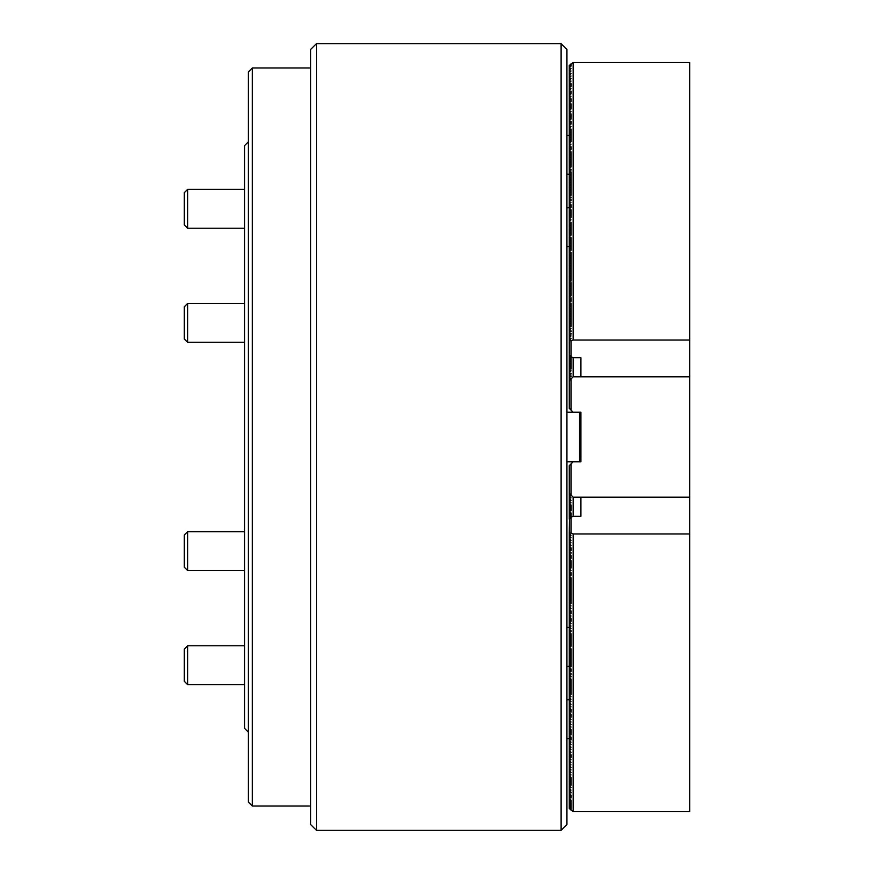 <?xml version="1.0" encoding="UTF-8"?>
<svg xmlns="http://www.w3.org/2000/svg" width="874" height="874" viewBox="0 0 874 874"><rect width="100%" height="100%" fill="white"/><g stroke="black" fill="none" stroke-linecap="round" stroke-linejoin="round"><path stroke-width="1.31" d="M316.388 830.3L310.565 824.477L310.565 49.523L316.388 43.7L316.388 830.3L561.108 830.3L561.108 43.7L566.931 49.523L566.931 824.477L561.108 830.3M316.388 43.7L561.108 43.7M569.269 493.329L569.269 465.645L573.147 461.767L580.915 461.767L580.915 412.233L573.147 412.233L569.269 408.355L569.269 380.671L573.147 376.792L689.684 376.792L689.684 497.208L573.147 497.208L569.269 493.329L571.006 495.307L569.269 495.602L571.006 497.83L569.269 498.125L571.006 500.354L569.269 500.649L571.006 502.878L569.269 503.173L571.006 505.401L569.269 505.696L571.006 507.925L569.269 508.22L571.006 510.449L569.269 510.744L571.006 512.972L569.269 513.267L571.006 515.496L569.269 515.78L570.733 517.736M571.006 495.066L571.006 463.897M571.006 410.103L571.006 378.934M571.104 378.497L571.104 410.19M571.104 463.81L571.104 495.165M573.147 461.767L566.931 461.767M579.56 412.233L579.56 461.767M566.931 412.233L573.147 412.233M573.147 811.498L573.147 533.959L571.104 532.943L569.269 533.042L571.006 535.27L569.269 535.565L571.006 537.794L569.269 538.089L571.006 540.318L569.269 540.613L571.006 542.841L569.269 543.136L571.006 545.365L569.269 545.66L571.006 547.889L569.269 548.184L571.006 550.412L569.269 550.707L571.006 552.936L569.269 553.22L571.006 555.46L569.269 555.744L571.006 557.983L569.269 558.268L571.006 560.507L569.269 560.791L571.006 563.031L569.269 563.315L571.006 565.544L569.269 565.839L571.006 568.067L569.269 568.362L571.006 570.591L569.269 570.886L571.006 573.115L569.269 573.41L571.006 575.638L569.269 575.933L571.006 578.162L569.269 578.457L571.006 580.686L569.269 580.981L571.006 583.209L569.269 583.504L571.006 585.733L569.269 586.028L571.006 588.257L569.269 588.552L571.006 590.78L569.269 591.075L571.006 593.304L569.269 593.599L571.006 595.828L569.269 596.112L571.006 598.351L569.269 598.635L571.006 600.875L569.269 601.159L571.006 603.399L569.269 603.683L571.006 605.922L569.269 606.206L571.006 608.435L569.269 608.73L571.006 610.959L569.269 611.254L571.006 613.482L569.269 613.777L571.006 616.006L569.269 616.301L571.006 618.53L569.269 618.825L571.006 621.053L569.269 621.348L571.006 623.577L569.269 623.872L571.006 626.101L569.269 626.396L571.006 628.625L569.269 628.919L571.006 631.148L569.269 631.443L571.006 633.672L569.269 633.967L571.006 636.196L569.269 636.48L571.006 638.719L569.269 639.003L571.006 641.243L569.269 641.527L571.006 643.767L569.269 644.051L571.006 646.29L569.269 646.574L571.006 648.814L569.269 649.098L571.006 651.327L569.269 651.622L571.006 653.85L569.269 654.145L571.006 656.374L569.269 656.669L571.006 658.898L569.269 659.193L571.006 661.421L569.269 661.716L571.006 663.945L569.269 664.24L571.006 666.469L569.269 666.764L571.006 668.992L569.269 669.287L571.006 671.516L569.269 671.811L571.006 674.04L569.269 674.335L571.006 676.563L569.269 676.858L571.006 679.087L569.269 679.371L571.006 681.611L569.269 681.895L571.006 684.134L569.269 684.418L571.006 686.658L569.269 686.942L571.006 689.182L569.269 689.466L571.006 691.695L569.269 691.99L571.006 694.218L569.269 694.513L571.006 696.742L569.269 697.037L571.006 699.266L569.269 699.561L571.006 701.789L569.269 702.084L571.006 704.313L569.269 704.608L571.006 706.837L569.269 707.132L571.006 709.36L569.269 709.655L571.006 711.884L569.269 712.179L571.006 714.408L569.269 714.703L571.006 716.931L569.269 717.226L571.006 719.455L569.269 719.75L571.006 721.979L569.269 722.263L571.006 724.502L569.269 724.786L571.006 727.026L569.269 727.31L571.006 729.55L569.269 729.834L571.006 732.073L569.269 732.357L571.006 734.586L569.269 734.881L571.006 737.11L569.269 737.405L571.006 739.633L569.269 739.928L571.006 742.157L569.269 742.452L571.006 744.681L569.269 744.976L571.006 747.204L569.269 747.499L571.006 749.728L569.269 750.023L571.006 752.252L569.269 752.547L571.006 754.775L569.269 755.07L571.006 757.299L569.269 757.594L571.006 759.823L569.269 760.118L571.006 762.346L569.269 762.631L571.006 764.87L569.269 765.154L571.006 767.394L569.269 767.678L571.006 769.918L569.269 770.202L571.006 772.441L569.269 772.725L571.006 774.965L569.269 775.249L571.006 777.478L569.269 777.773L571.006 780.001L569.269 780.296L571.006 782.525L569.269 782.82L571.006 785.049L569.269 785.344L571.006 787.572L569.269 787.867L571.006 790.096L569.269 790.391L571.006 792.62L569.269 792.915L571.006 795.143L569.269 795.438L571.006 797.667L569.269 797.962L571.006 800.191L569.269 800.486L571.006 802.714L569.269 803.009L571.006 805.238L569.269 805.522L571.006 807.762L569.269 808.537L573.147 811.498L689.684 811.498L689.684 497.208M569.269 533.042L569.466 519.003M569.269 535.565L569.269 533.522M569.269 495.602L569.269 493.559M569.269 538.089L569.269 536.046M569.269 498.125L569.269 496.082M569.269 540.613L569.269 538.57M569.269 500.649L569.269 498.606M569.269 543.136L569.269 541.093M569.269 503.173L569.269 501.13M569.269 545.66L569.269 543.617M569.269 505.696L569.269 503.653M569.269 548.184L569.269 546.141M569.269 508.22L569.269 506.177M569.269 550.707L569.269 548.664M569.269 510.744L569.269 508.701M569.269 553.22L569.269 551.188M569.269 513.267L569.269 511.224M569.269 555.744L569.269 553.712M569.269 515.78L569.269 513.748M569.269 558.268L569.269 556.235M570.165 518.304L569.269 518.795M569.269 518.304L569.269 516.272M569.269 560.791L569.269 558.759M569.269 563.315L569.269 561.283M569.269 565.839L569.269 563.806M569.269 568.362L569.269 566.33M569.269 570.886L569.269 568.854M569.269 573.41L569.269 571.367M569.269 575.933L569.269 573.89M569.269 578.457L569.269 576.414M569.269 580.981L569.269 578.938M569.269 583.504L569.269 581.461M569.269 586.028L569.269 583.985M569.269 588.552L569.269 586.509M569.269 591.075L569.269 589.032M569.269 593.599L569.269 591.556M569.269 596.112L569.269 594.08M569.269 598.635L569.269 596.603M569.269 601.159L569.269 599.127M569.269 603.683L569.269 601.651M569.269 606.206L569.269 604.174M569.269 608.73L569.269 606.698M569.269 611.254L569.269 609.222M569.269 613.777L569.269 611.745M569.269 616.301L569.269 614.258M569.269 618.825L569.269 616.782M569.269 621.348L569.269 619.305M569.269 623.872L569.269 621.829M569.269 626.396L569.269 624.353M569.269 628.919L569.269 626.876M569.269 631.443L569.269 629.4M569.269 633.967L569.269 631.924M569.269 636.48L569.269 634.448M569.269 639.003L569.269 636.971M569.269 641.527L569.269 639.495M569.269 644.051L569.269 642.019M569.269 646.574L569.269 644.542M569.269 649.098L569.269 647.066M569.269 651.622L569.269 649.59M569.269 654.145L569.269 652.113M569.269 656.669L569.269 654.637M569.269 659.193L569.269 657.15M569.269 661.716L569.269 659.673M569.269 664.24L569.269 662.197M569.269 666.764L569.269 664.721M569.269 669.287L569.269 667.244M569.269 671.811L569.269 669.768M569.269 674.335L569.269 672.292M569.269 676.858L569.269 674.815M569.269 679.371L569.269 677.339M569.269 681.895L569.269 679.863M569.269 684.418L569.269 682.386M569.269 686.942L569.269 684.91M569.269 689.466L569.269 687.434M569.269 691.99L569.269 689.957M569.269 694.513L569.269 692.481M569.269 697.037L569.269 695.005M569.269 699.561L569.269 697.518M569.269 702.084L569.269 700.041M569.269 704.608L569.269 702.565M569.269 707.132L569.269 705.089M569.269 709.655L569.269 707.612M569.269 712.179L569.269 710.136M569.269 714.703L569.269 712.66M569.269 717.226L569.269 715.183M569.269 719.75L569.269 717.707M569.269 722.263L569.269 720.231M569.269 724.786L569.269 722.754M569.269 727.31L569.269 725.278M569.269 729.834L569.269 727.802M569.269 732.357L569.269 730.325M569.269 734.881L569.269 732.849M569.269 737.405L569.269 735.373M569.269 739.928L569.269 737.896M569.269 742.452L569.269 740.409M569.269 744.976L569.269 742.933M569.269 747.499L569.269 745.456M569.269 750.023L569.269 747.98M569.269 752.547L569.269 750.504M569.269 755.07L569.269 753.027M569.269 757.594L569.269 755.551M569.269 760.118L569.269 758.075M569.269 762.631L569.269 760.599M569.269 765.154L569.269 763.122M569.269 767.678L569.269 765.646M569.269 770.202L569.269 768.17M569.269 772.725L569.269 770.693M569.269 775.249L569.269 773.217M569.269 777.773L569.269 775.741M569.269 780.296L569.269 778.264M569.269 782.82L569.269 780.788M569.269 785.344L569.269 783.301M569.269 787.867L569.269 785.824M569.269 790.391L569.269 788.348M569.269 792.915L569.269 790.872M569.269 795.438L569.269 793.395M569.269 797.962L569.269 795.919M569.269 800.486L569.269 798.443M569.269 803.009L569.269 800.966M569.269 805.522L569.269 803.49M573.147 497.208L573.147 516.239L571.104 517.266L571.104 513.169M580.915 516.239L580.915 497.208L580.915 516.239L573.147 516.239M569.269 519.2L571.104 517.266L571.104 532.943M569.269 808.046L569.269 806.014M573.147 533.959L689.684 533.959M571.104 810.471L571.104 800.387M569.269 380.671L569.269 65.463L573.147 62.502L689.684 62.502L689.684 340.041L573.147 340.041L573.147 62.502M569.269 340.958L573.147 340.041M569.269 65.954L571.006 65.954L569.269 67.986M569.269 68.478L571.006 68.478L569.269 70.51M569.269 70.991L571.006 70.991L569.269 73.034M569.269 73.514L571.006 73.514L569.269 75.557M569.269 76.038L571.006 76.038L569.269 78.081M569.269 78.562L571.006 78.562L569.269 80.605M569.269 81.085L571.006 81.085L569.269 83.128M569.269 83.609L571.006 83.609L569.269 85.652M569.269 86.133L571.006 86.133L569.269 88.176M569.269 88.656L571.006 88.656L569.269 90.699M569.269 91.18L571.006 91.18L569.269 93.212M569.269 93.704L571.006 93.704L569.269 95.736M569.269 96.227L571.006 96.227L569.269 98.259M569.269 98.751L571.006 98.751L569.269 100.783M569.269 101.275L571.006 101.275L569.269 103.307M569.269 103.798L571.006 103.798L569.269 105.83M569.269 106.322L571.006 106.322L569.269 108.354M569.269 108.846L571.006 108.846L569.269 110.878M569.269 111.369L571.006 111.369L569.269 113.401M569.269 113.882L571.006 113.882L569.269 115.925M569.269 116.406L571.006 116.406L569.269 118.449M569.269 118.93L571.006 118.93L569.269 120.973M569.269 121.453L571.006 121.453L569.269 123.496M569.269 123.977L571.006 123.977L569.269 126.02M569.269 126.501L571.006 126.501L569.269 128.544M569.269 129.024L571.006 129.024L569.269 131.067M569.269 131.548L571.006 131.548L569.269 133.591M569.269 134.072L571.006 134.072L569.269 136.104M569.269 136.595L571.006 136.595L569.269 138.627M569.269 139.119L571.006 139.119L569.269 141.151M569.269 141.643L571.006 141.643L569.269 143.675M569.269 144.166L571.006 144.166L569.269 146.198M569.269 146.69L571.006 146.69L569.269 148.722M569.269 149.214L571.006 149.214L569.269 151.246M569.269 151.737L571.006 151.737L569.269 153.769M569.269 154.25L571.006 154.25L569.269 156.293M569.269 156.774L571.006 156.774L569.269 158.817M569.269 159.297L571.006 159.297L569.269 161.34M569.269 161.821L571.006 161.821L569.269 163.864M569.269 164.345L571.006 164.345L569.269 166.388M569.269 166.868L571.006 166.868L569.269 168.911M569.269 169.392L571.006 169.392L569.269 171.435M569.269 171.916L571.006 171.916L569.269 173.959M569.269 174.439L571.006 174.439L569.269 176.482M569.269 176.963L571.006 176.963L569.269 178.995M569.269 179.487L571.006 179.487L569.269 181.519M569.269 182.011L571.006 182.011L569.269 184.043M569.269 184.534L571.006 184.534L569.269 186.566M569.269 187.058L571.006 187.058L569.269 189.09M569.269 189.582L571.006 189.582L569.269 191.614M569.269 192.105L571.006 192.105L569.269 194.137M569.269 194.629L571.006 194.629L569.269 196.661M569.269 197.142L571.006 197.142L569.269 199.185M569.269 199.665L571.006 199.665L569.269 201.708M569.269 202.189L571.006 202.189L569.269 204.232M569.269 204.713L571.006 204.713L569.269 206.756M569.269 207.236L571.006 207.236L569.269 209.279M569.269 209.76L571.006 209.76L569.269 211.803M569.269 212.284L571.006 212.284L569.269 214.327M569.269 214.807L571.006 214.807L569.269 216.85M569.269 217.331L571.006 217.331L569.269 219.363M569.269 219.855L571.006 219.855L569.269 221.887M569.269 222.378L571.006 222.378L569.269 224.41M569.269 224.902L571.006 224.902L569.269 226.934M569.269 227.426L571.006 227.426L569.269 229.458M569.269 229.949L571.006 229.949L569.269 231.981M569.269 232.473L571.006 232.473L569.269 234.505M569.269 234.997L571.006 234.997L569.269 237.029M569.269 237.52L571.006 237.52L569.269 239.552M569.269 240.033L571.006 240.033L569.269 242.076M569.269 242.557L571.006 242.557L569.269 244.6M569.269 245.081L571.006 245.081L569.269 247.124M569.269 247.604L571.006 247.604L569.269 249.647M569.269 250.128L571.006 250.128L569.269 252.171M569.269 252.652L571.006 252.652L569.269 254.695M569.269 255.175L571.006 255.175L569.269 257.218M569.269 257.699L571.006 257.699L569.269 259.742M569.269 260.223L571.006 260.223L569.269 262.255M569.269 262.746L571.006 262.746L569.269 264.778M569.269 265.27L571.006 265.27L569.269 267.302M569.269 267.794L571.006 267.794L569.269 269.826M569.269 270.317L571.006 270.317L569.269 272.349M569.269 272.841L571.006 272.841L569.269 274.873M569.269 275.365L571.006 275.365L569.269 277.397M569.269 277.888L571.006 277.888L569.269 279.92M569.269 280.401L571.006 280.401L569.269 282.444M569.269 282.925L571.006 282.925L569.269 284.968M569.269 285.448L571.006 285.448L569.269 287.491M569.269 287.972L571.006 287.972L569.269 290.015M569.269 290.496L571.006 290.496L569.269 292.539M569.269 293.019L571.006 293.019L569.269 295.062M569.269 295.543L571.006 295.543L569.269 297.586M569.269 298.067L571.006 298.067L569.269 300.11M569.269 300.59L571.006 300.59L569.269 302.633M569.269 303.114L571.006 303.114L569.269 305.146M569.269 305.638L571.006 305.638L569.269 307.67M569.269 308.161L571.006 308.161L569.269 310.194M569.269 310.685L571.006 310.685L569.269 312.717M569.269 313.209L571.006 313.209L569.269 315.241M569.269 315.733L571.006 315.733L569.269 317.765M569.269 318.256L571.006 318.256L569.269 320.288M569.269 320.78L571.006 320.78L569.269 322.812M569.269 323.293L571.006 323.293L569.269 325.336M569.269 325.816L571.006 325.816L569.269 327.859M569.269 328.34L571.006 328.34L569.269 330.383M569.269 330.864L571.006 330.864L569.269 332.907M569.269 333.387L571.006 333.387L569.269 335.43M569.269 335.911L571.006 335.911L569.269 337.954M569.269 338.435L571.006 338.435L569.269 340.478M571.104 366.424L571.104 356.734L573.147 357.761L580.915 357.761L580.915 376.792L580.915 357.761M571.104 341.057L571.104 356.734L569.269 354.8M573.147 376.792L573.147 357.761M569.269 355.696L570.165 355.696M570.733 356.264L569.269 357.728M569.269 358.22L571.006 358.22L569.269 360.252M569.269 360.733L571.006 360.733L569.269 362.776M569.269 363.256L571.006 363.256L569.269 365.299M569.269 365.78L571.006 365.78L569.269 367.823M569.269 368.304L571.006 368.304L569.269 370.347M569.269 370.827L571.006 370.827L569.269 372.87M569.269 373.351L571.006 373.351L569.269 375.394M569.269 375.875L571.006 375.875L569.269 377.918M569.269 378.398L571.006 378.398L569.269 380.441M689.684 376.792L689.684 340.041M571.104 66.042L571.104 63.529M248.413 802.135L248.413 71.865L252.291 67.975L252.291 806.025L248.413 802.135M310.565 67.975L252.291 67.975M310.565 806.025L252.291 806.025M248.413 732.215L244.523 728.337L244.523 145.663L248.413 141.785M187.615 684.637L184.316 681.327L184.316 649.087L187.615 645.788L187.615 684.637L244.523 684.637M187.615 645.788L244.523 645.788M187.615 189.363L187.615 228.212L184.316 224.913L184.316 192.673L187.615 189.363L244.523 189.363M187.615 228.212L244.523 228.212M187.615 342.313L184.316 339.014L184.316 306.774L187.615 303.475L187.615 342.313L244.523 342.313M187.615 570.525L184.316 567.226L184.316 534.986L187.615 531.687L187.615 570.525L244.523 570.525M571.006 533.042L571.006 517.452M571.006 356.548L571.006 340.958M579.56 417.575L580.915 417.575M579.56 456.425L580.915 456.425M566.931 666.25L569.269 666.25M566.931 627.412L569.269 627.412M566.931 246.588L569.269 246.588M566.931 207.75L569.269 207.75M566.931 738.585L569.269 738.585M566.931 699.735L569.269 699.735M566.931 174.265L569.269 174.265M566.931 135.415L569.269 135.415M571.104 792.816L571.104 792.27M571.104 797.864L571.104 795.34M571.104 785.245L571.104 777.674M571.104 757.496L571.104 754.972M571.104 739.83L571.104 737.306M571.104 734.783L571.104 729.735M571.104 682.212L571.104 679.284M571.104 717.128L571.104 714.604M571.104 712.081L571.104 709.557M571.104 694.415L571.104 681.807M571.104 676.76L571.104 676.214M571.104 674.236L571.104 673.69M571.104 669.189L571.104 671.166M571.104 666.665L571.104 656.024M571.104 643.417L571.104 645.941M571.104 656.571L571.104 649M571.104 643.952L571.104 635.846M571.104 631.345L571.104 630.799M571.104 636.392L571.104 633.869M571.104 621.25L571.104 618.726M571.104 613.679L571.104 611.155M571.104 603.584L571.104 598.002M571.104 598.537L571.104 587.907M571.104 588.453L571.104 585.383M571.104 585.93L571.104 582.86M571.104 583.406L571.104 580.336M571.104 580.882L571.104 577.812M571.104 572.765L571.104 575.289M571.104 560.693L571.104 567.718M571.104 553.133L571.104 552.587M571.104 510.645L571.104 507.576M571.104 508.122L571.104 505.052M571.104 558.169L571.104 555.656M571.104 550.609L571.104 548.085M571.104 86.231L571.104 83.707M571.104 93.802L571.104 91.278M571.104 114.527L571.104 119.028M571.104 101.373L571.104 98.849M571.104 108.933L571.104 103.897M571.104 132.192L571.104 129.123M571.104 177.193L571.104 172.014M571.104 124.075L571.104 121.552M571.104 141.741L571.104 131.646M571.104 152.371L571.104 154.895M571.104 187.692L571.104 181.705M571.104 149.312L571.104 146.788M571.104 195.263L571.104 194.312M571.104 170.037L571.104 169.49M571.104 166.967L571.104 154.348M571.104 175.084L571.104 174.538M571.104 190.215L571.104 187.156M571.104 192.739L571.104 189.68M571.104 182.109L571.104 177.061M571.104 197.786L571.104 197.24M571.104 200.31L571.104 199.764M571.104 194.716L571.104 192.193M571.104 207.335L571.104 204.811M571.104 253.296L571.104 252.346M571.104 217.429L571.104 209.858M571.104 255.82L571.104 254.869M571.104 228.059L571.104 222.477M571.104 230.583L571.104 227.524M571.104 275.594L571.104 275.048M571.104 260.867L571.104 259.917M571.104 238.154L571.104 240.678M571.104 270.951L571.104 267.488M571.104 273.475L571.104 270.011M571.104 243.201L571.104 240.132M571.104 288.212L571.104 287.666M571.104 275.998L571.104 272.524M571.104 245.725L571.104 242.655M571.104 235.084L571.104 230.048M571.104 290.736L571.104 290.19M571.104 295.783L571.104 285.142M571.104 281.046L571.104 280.095M571.104 298.307L571.104 297.761M571.104 283.569L571.104 282.619M571.104 258.343L571.104 252.75M571.104 250.226L571.104 245.179M571.104 263.391L571.104 257.797M571.104 310.915L571.104 303.212M571.104 278.522L571.104 275.463M571.104 267.892L571.104 262.845M571.104 326.057L571.104 322.987M571.104 313.842L571.104 312.903M571.104 318.89L571.104 315.416M571.104 321.413L571.104 317.939M571.104 291.14L571.104 290.594M571.104 323.937L571.104 320.463M571.104 293.664L571.104 293.118M571.104 280.499L571.104 277.976M571.104 285.547L571.104 283.023M571.104 301.235L571.104 298.165M571.104 306.282L571.104 305.736M571.104 368.948L571.104 365.878M571.104 326.461L571.104 325.915M571.104 315.831L571.104 310.783M571.104 373.996L571.104 373.449M571.104 331.508L571.104 330.962M571.104 376.519L571.104 375.973M571.104 334.032L571.104 333.486M187.615 531.687L244.523 531.687L187.615 531.687L184.316 534.986M187.615 303.475L244.523 303.475L187.615 303.475L184.316 306.774"/></g></svg>
